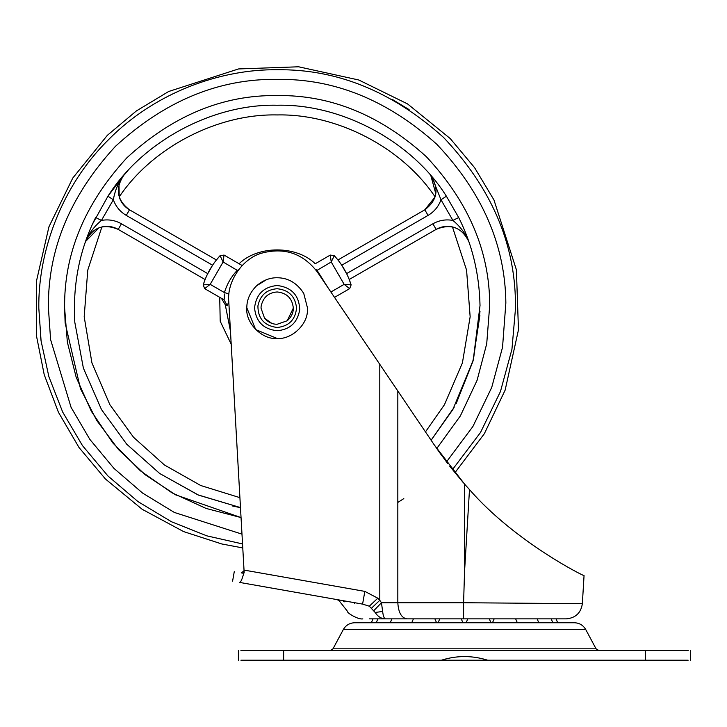 <?xml version="1.0" encoding="UTF-8"?>
<svg xmlns="http://www.w3.org/2000/svg" width="727" height="727" viewBox="0 0 727 727"><rect width="100%" height="100%" fill="white"/><g stroke="black" fill="none" stroke-linecap="round" stroke-linejoin="round"><path stroke-width="1.09" d="M463.69 618.868L467.815 618.868L463.69 618.868M489.289 618.868L494.169 618.868L489.289 618.868L490.979 622.748M513.571 530.801L511.172 528.865M510.899 528.647L510.109 528.002M463.09 482.41L449.686 466.134M447.696 463.572L434.283 444.924L397.823 391.008L397.823 602.719L463.599 602.719L463.599 618.868L566.233 618.868L385.537 618.868C381.266 618.75 377.813 616.614 375.168 612.461L382.629 611.462C383.229 616.232 384.201 618.704 385.537 618.868C355.294 618.868 355.294 618.868 385.537 618.868M64.612 308.112L67.366 342.181L76.135 377.14L91.402 411.409L113.049 443.188L140.338 470.769L171.917 492.779L206.077 508.427L241.046 517.579L175.589 494.823L145.3 474.822L118.619 449.686L96.746 420.488L80.452 388.636L65.13 322.933L64.612 308.112C63.885 253.859 84.632 203.76 126.871 157.814C172.817 115.575 222.916 94.828 277.169 95.555C330.858 94.819 380.584 115.211 426.358 156.714C468.588 201.879 489.707 251.451 489.707 305.44L486.717 343.753L477.094 380.294L460.373 415.899L436.745 448.523L441.916 455.82M371.333 622.748L373.033 618.868L369.325 618.868L406.838 618.868C401.404 617.841 398.396 612.461 397.823 602.719L381.466 602.719L382.629 611.462M515.652 618.877L517.342 622.748M463.335 618.868L559.726 618.868L556.019 618.868L557.718 622.748M244.19 572.921L244.027 570.086L364.836 591.387L362.591 604.11L239.556 582.409C240.791 582.263 242.182 579.228 243.727 573.312L244.027 570.086L244.081 570.922L241.237 572.867L242.073 573.021M369.325 606.2C329.376 599.057 329.376 599.057 369.325 606.2L377.795 598.194L379.794 600.311L371.37 608.308L375.168 612.461L369.325 606.2L362.591 604.11C328.913 598.167 328.913 598.167 362.591 604.11M373.76 610.716L381.466 602.719L379.794 600.311L379.794 364.345L397.823 391.008M382.375 609.444L382.257 608.535M243.754 573.312L241.809 572.967M375.168 612.461C338.637 611.234 338.637 611.234 375.168 612.461M559.726 618.868L566.233 618.868C575.566 618.005 580.937 612.952 582.354 603.692L584.054 575.584M463.599 602.728L582.354 603.692L463.599 602.728L464.526 571.985L469.488 489.589C515.143 542.115 585.099 576.838 584.045 575.584C585.671 577.129 515.225 542.242 469.488 489.589L464.526 484.055L434.283 444.924M240.81 264.737L242.191 265.537L237.883 270.708L223.107 261.984L220.063 255.677L224.052 255.068L223.107 261.984L210.185 284.357L204.669 288.637L203.206 284.866C206.686 273.906 212.302 264.174 220.063 255.677L215.964 260.53M317.308 271.925C302.914 253.35 284.366 247.089 261.665 253.16C242.336 258.539 226.57 281.876 228.796 301.814L244.027 570.086L228.796 301.814C226.57 281.876 242.336 258.539 261.665 253.16C284.366 247.089 302.914 253.35 317.308 271.925L379.794 364.345M239.556 582.409C230.277 580.773 230.277 580.773 239.556 582.409M241.237 572.867C231.958 571.231 231.958 571.231 241.237 572.867M231.204 344.216L220.208 321.252L219.718 297.325L224.098 299.851L227.287 305.749L228.778 301.487M479.911 315.218L472.913 361.383L456.138 403.621M454.121 407.32L431.111 440.235L452.857 409.546L473.232 360.192L480.02 305.558C479.311 273.715 472.205 244.372 458.682 217.527L452.903 220.417L440.989 199.771L431.929 177.034L430.629 175.434C439.381 188.693 437.445 200.152 424.832 209.803L425.868 209.167M92.629 223.861L107.959 196.199L112.058 190.247M116.838 183.822L118.074 182.241M118.119 182.177L118.51 181.695M120.346 179.424L121.863 177.597M121.863 177.588L122.79 176.497M430.775 175.598L431.22 176.125M85.077 242.873L86.44 238.992M86.522 238.765L87.54 236.039M88.867 232.64L89.048 232.186M101.48 409.546L126.752 444.233L159.586 473.422L197.935 494.86L240.483 507.582L198.58 495.132L159.722 473.522L126.707 444.179L101.48 409.546L83.378 368.098L74.799 322.261C72.636 284.411 79.588 249.506 95.646 217.527L101.435 220.417C94.228 226.379 88.93 233.422 85.532 241.546L98.89 227.824M107.959 196.199L113.348 199.771C114.921 190.547 118.374 182.441 123.708 175.434L107.959 196.199C142.238 141.501 212.638 103.652 277.169 105.242C341.699 103.652 412.1 141.501 446.378 196.199L458.682 217.527M95.246 218.345L95.646 217.527M468.797 241.528L468.806 241.546C465.407 233.422 460.1 226.379 452.903 220.417C445.833 219.154 439.172 220.272 432.901 223.789L436.136 229.387L349.214 279.477M446.378 196.199L440.989 199.771C438.545 206.523 434.237 211.73 428.058 215.401L341.754 265.219L346.924 274.279M315.8 269.444L316.399 269.817M239.101 263.756C257.821 245.308 296.516 245.308 315.236 263.756L330.285 255.068L334.275 255.677L331.23 261.984L330.285 255.068M224.461 298.615L224.425 297.716M224.425 297.643L224.379 296.589M224.361 293.99L224.098 299.851L204.669 288.637M227.287 305.749L225.252 304.695L221.426 298.306M228.987 293.926L224.434 292.581C226.969 284.103 231.277 276.642 237.356 270.208M224.434 292.581L210.185 284.357L203.206 284.866L205.159 279.377M224.052 255.068L242.191 265.537M338.055 260.121L334.275 255.677C342.035 264.174 347.651 273.906 351.132 284.866L349.66 288.637L344.153 284.357L331.23 261.984L316.454 270.708M349.66 288.637L334.52 297.379M348.978 278.895L351.132 284.866L344.153 284.357L330.894 292.018M338.373 260.53L338.01 260.057M348.833 278.532L348.542 277.85M346.888 274.206L346.597 273.616L432.901 223.789M205.359 278.895L205.132 279.45M215.719 260.839L215.274 261.429M214.111 263.01L214.529 262.429M205.096 279.55L118.201 229.387L121.427 223.789C115.166 220.272 108.505 219.154 101.435 220.417L113.348 199.771C115.793 206.523 120.1 211.73 126.28 215.401L212.584 265.228L207.259 274.597M205.287 279.059L205.487 278.568M205.886 277.623L206.159 276.987M347.751 276.051L348.051 276.705M348.587 277.95L348.806 278.468M339.218 261.629L339.627 262.183M341.145 264.328L341.754 265.228M468.806 241.546C461.69 227.342 450.804 223.289 436.136 229.387C441.262 226.515 446.705 225.697 452.448 226.915L466.57 270.126L470.151 316.781L462.399 362.927L444.461 404.694L425.468 431.893M128.043 170.572L123.708 175.434C114.957 188.693 116.893 200.152 129.506 209.803L216.401 259.966M239.919 497.659L200.752 485.527L164.447 464.989L133.559 437.309L109.877 404.694L91.938 362.927L84.187 316.781L87.767 270.126L101.889 226.915C107.632 225.697 113.076 226.515 118.201 229.387C103.534 223.289 92.647 227.342 85.532 241.546L85.622 241.3M430.866 175.707L435.837 193.864M435.128 196.899L424.832 209.803L428.058 215.401M119.001 184.267L119.21 196.908C121.027 202.497 124.462 206.795 129.506 209.803L126.28 215.401M119.21 196.908L119.21 196.908C152.488 147.29 217.446 113.585 277.169 114.939C336.892 113.585 401.849 147.29 435.128 196.908M455.329 227.778L452.448 226.915M480.002 311.483L473.468 359.302L456.247 403.43M452.885 409.492L431.111 440.235M239.038 507.364L232.622 506.019M337.937 259.966L424.832 209.803M343.308 629.564L332.993 648.82L596.058 648.82L585.753 629.564L343.308 629.564C345.852 625.211 349.651 622.93 354.694 622.748L565.906 622.748M354.694 622.748L574.357 622.748C579.401 622.93 583.199 625.211 585.753 629.564M441.389 660.216L487.663 660.216C472.223 655.363 456.801 655.363 441.389 660.216L240.919 660.216M688.151 650.529L240.919 650.529M688.151 660.216L487.663 660.216M303.741 293.408C297.061 283.03 288.201 277.814 277.169 277.75C269.89 277.641 263.047 280.304 256.658 285.72C250.097 292.281 246.817 299.615 246.807 307.73C245.217 322.806 261.974 339.863 277.169 338.473C291.291 339.654 307.557 324.905 307.457 310.229L307.53 308.112L303.741 293.408C297.061 283.03 288.201 277.814 277.169 277.75M266.582 279.65L256.658 285.72M246.807 307.73L255.695 329.585L277.169 338.473M307.439 310.529L307.53 308.112M287.22 320.752L293.317 308.112C292.29 298.37 286.911 292.99 277.169 291.963C268.39 292.618 263.047 297.379 261.129 306.249L261.02 308.112L264.528 318.162C268.154 322.27 272.371 324.306 277.169 324.26L287.22 320.752C291.327 317.126 293.363 312.91 293.317 308.112M264.528 318.162L271.762 323.333M364.836 591.387L377.795 598.194M343.489 601.583L344.862 601.829M464.526 484.055L464.526 571.985M229.696 317.726L228.914 303.941M230.45 331.012L225.252 304.695M489.716 306.812L489.725 308.112M391.944 99.208L409.101 109.604M242.545 543.941L206.85 535.854L171.517 521.768L138.039 501.639L107.923 475.949L82.487 445.624L62.658 412.018L48.873 376.631L41.085 340.954L38.813 308.112C38.049 252.214 61.213 186.157 108.623 139.566C155.215 92.156 221.272 68.992 277.169 69.756C336.883 68.938 392.326 91.475 443.488 137.376C490.834 187.33 514.825 242.454 515.461 302.75L515.525 308.112L511.935 349.305L500.458 391.508L480.52 432.456L452.448 469.642M241.991 534.136L174.344 512.444L142.547 493.042L113.975 468.406L89.866 439.417L71.073 407.356L50.599 339.627L48.418 308.112C47.637 249.734 69.974 195.817 115.42 146.363C164.875 100.917 218.791 78.58 277.169 79.361C334.475 78.571 387.682 100.208 436.782 144.255C482.219 192.192 505.247 245.099 505.856 302.959L502.539 347.288L491.725 387.427L472.941 426.422L446.46 461.945M403.812 498.595L397.823 502.448M41.085 340.954L40.412 335.629M316.981 270.208L328.531 288.528M121.427 223.789L207.74 273.616M645.422 660.216L645.422 650.529M283.63 660.216L283.63 650.529M277.169 285.502C263.683 286.874 256.14 294.317 254.559 307.83C255.849 321.588 263.383 329.222 277.169 330.721C289.982 329.613 297.497 322.606 299.724 309.684C299.142 295.353 291.627 287.292 277.169 285.502M257.912 305.876C257.912 318.553 264.328 325.76 277.169 327.495C288.855 326.259 295.316 319.798 296.552 308.112C295.316 296.425 288.855 289.964 277.169 288.728C266.636 289.519 260.221 295.235 257.912 305.876M354.694 602.719L354.694 603.583M337.201 599.63L339.182 600.811L347.606 611.489C346.534 612.725 358.456 619.913 362.818 618.868M232.585 581.182L234.267 571.64M242.773 547.931L221.753 543.96L183.631 531.601L142.156 509.282L105.46 479.029L79.025 447.523L58.433 412.273L44.211 374.65L36.514 336.083L36.35 281.594L48.936 226.824L72.764 178.06L107.342 135.331L136.376 110.94L168.646 91.502L238.547 68.938L298.561 66.784L358.811 80.006L407.556 103.916L450.231 138.566L474.567 167.646L493.951 199.934L516.406 269.844L518.46 329.867L505.147 390.117L484.355 433.692L454.929 472.723M431.447 176.416L430.748 175.561M596.058 648.82L598.903 650.529M332.993 648.82L330.149 650.529M552.847 622.748L551.157 618.868M537.126 618.868L538.825 622.748M492.47 622.748L494.169 618.868M466.116 622.748L467.815 618.868M438.072 622.748L439.762 618.868M461.245 618.868L462.935 622.748M411.718 622.748L413.409 618.877M434.882 618.868L436.582 622.748M390.226 622.748L391.926 618.868M377.904 618.868L376.204 622.748M690.65 650.529L690.65 660.216M238.401 650.529L238.401 660.216"/></g></svg>
